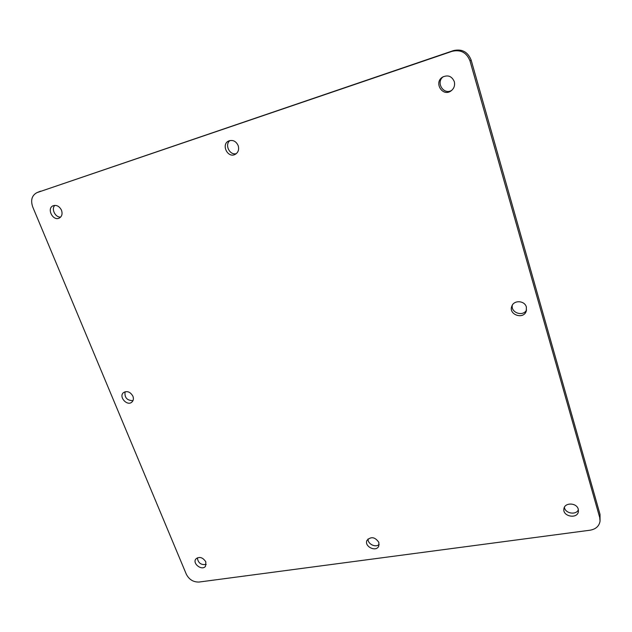 <?xml version="1.0" encoding="UTF-8"?>
<svg xmlns="http://www.w3.org/2000/svg" width="632" height="632" viewBox="0 0 632 632"><rect width="100%" height="100%" fill="white"/><g stroke="black" fill="none" stroke-linecap="round" stroke-linejoin="round"><path stroke-width="0.95" d="M512.37 305.074C510.435 312.65 523.019 317.051 526.551 310.004M526.369 307.089L526.266 311.126C523.517 319.997 508.12 314.61 511.857 306.109C513.95 299.805 524.821 300.508 526.369 307.089M230.024 140.525C224.289 144.586 229.645 155.654 236.328 153.631M238.185 145.637C239.267 149.555 238.272 152.462 235.207 154.374C227.686 158.585 220.773 144.317 228.745 140.952C232.916 139.632 236.068 141.189 238.185 145.637M125.081 391.753C124.385 397.591 127.016 400.554 132.973 400.641M132.902 396.177C133.786 398.595 133.463 400.554 131.93 402.055C127.198 406.621 118.31 396.627 123.517 392.591C127.182 390.631 130.31 391.824 132.902 396.177M368.061 538.938C367.469 543.954 375.692 548.023 379.168 544.413M378.86 542.414L378.773 546.095C376.159 552.51 363.763 546.38 367.034 540.305C371.118 536.276 375.06 536.979 378.86 542.414M199.096 582.04C193.4 582.222 189.134 579.623 186.314 574.227L32.714 206.909C30.462 200.178 31.861 195.422 36.925 192.642L452.109 51.318C460.72 49.351 466.685 52.551 470.003 60.933L599.721 517.576L600.052 521.092C599.215 526.108 595.897 529.15 590.091 530.201L199.096 582.04M600.052 521.092L600.029 514.377L471.172 60.174C467.877 51.848 461.953 48.664 453.389 50.623L36.925 192.642M54.85 205.361C50.987 208.931 55.355 217.669 60.672 217.06M197.326 557.795C198.093 563.009 201.063 565.221 206.23 564.431M564.416 507.267C564.976 513.429 576.044 515.436 578.391 509.771M443.269 76.693C435.393 82.381 443.711 95.558 451.817 90.289M61.486 210.203C62.694 213.853 61.952 216.476 59.274 218.08C52.891 221.405 46.373 208.386 53.128 205.756C56.635 204.76 59.416 206.245 61.486 210.203M205.842 561.88L205.558 566.185C202.264 571.225 192.049 563.61 195.857 558.965C199.451 556.31 202.777 557.282 205.842 561.88M578.248 509.163L578.422 511.391C577.672 519.386 562.298 516.589 563.918 508.792C564.566 502.298 576.716 502.582 578.248 509.163M454.297 81.607C455.159 85.336 454.124 88.393 451.201 90.787C442.748 97.431 433.362 82.563 442.582 77.08C447.946 74.663 451.848 76.172 454.297 81.607M600.029 514.377L599.721 517.576M470.003 60.933L471.172 60.174M453.389 50.623L452.109 51.318M37.359 192.476L40.59 191.164"/></g></svg>
